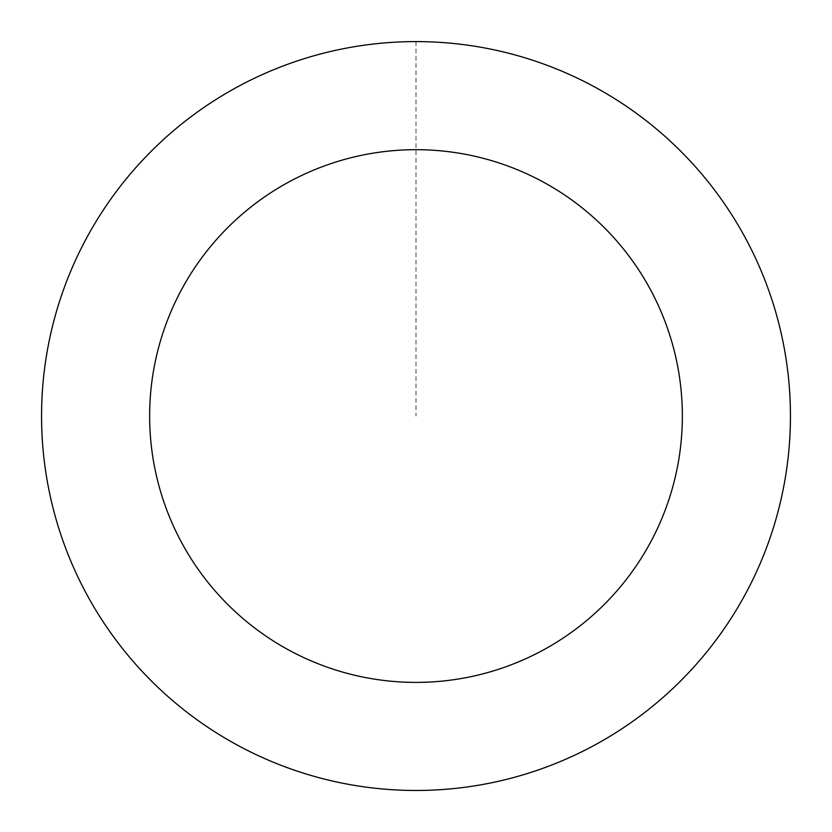 <?xml version="1.0" encoding="UTF-8"?>
<svg xmlns="http://www.w3.org/2000/svg" width="832" height="832" viewBox="0 0 832 832"><rect width="100%" height="100%" fill="white"/><g stroke="black" fill="none" stroke-linecap="round" stroke-linejoin="round"><path stroke-width="0.62" stroke-dasharray="4.16 3.12" d="M94.661 223.891A374.4 374.4 0 0 1 743.07 233.823A374.4 374.4 0 0 1 410.27 790.4A374.4 374.4 0 0 1 94.661 223.891A374.4 374.4 0 0 1 743.07 233.823A374.4 374.4 0 0 1 410.27 790.4A374.4 374.4 0 0 1 94.661 223.891M94.63 223.881A374.442 374.442 0 0 0 223.839 737.412A374.442 374.442 0 0 0 737.37 608.202A374.442 374.442 0 0 0 608.161 94.671A374.442 374.442 0 0 0 94.63 223.881M94.702 223.922A374.358 374.358 0 0 0 223.881 737.339A374.358 374.358 0 0 0 737.298 608.161A374.358 374.358 0 0 0 608.119 94.734A374.358 374.358 0 0 0 94.702 223.922M737.37 608.202A374.442 374.442 0 0 0 421.73 41.642A374.442 374.442 0 0 0 88.899 598.27A374.442 374.442 0 0 0 737.37 608.202M416 41.631L416 416.042"/><path stroke-width="1.25" d="M737.37 608.202A374.442 374.442 0 0 0 421.73 41.642A374.442 374.442 0 0 0 88.899 598.27A374.442 374.442 0 0 0 737.37 608.202M644.602 552.729A266.344 266.344 0 0 0 420.077 149.718A266.344 266.344 0 0 0 183.321 545.667A266.344 266.344 0 0 0 644.602 552.729"/></g></svg>

